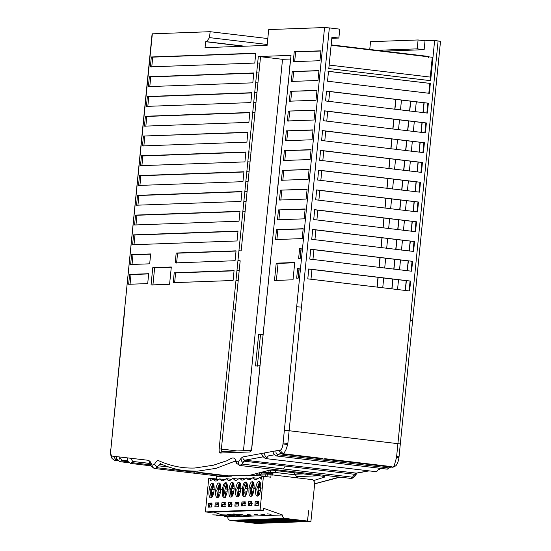 <?xml version="1.0" encoding="UTF-8"?>
<svg xmlns="http://www.w3.org/2000/svg" width="551" height="551" viewBox="0 0 551 551"><rect width="100%" height="100%" fill="white"/><g stroke="black" fill="none" stroke-linecap="round" stroke-linejoin="round"><path stroke-width="0.83" d="M428.437 57.407L428.347 56.422L331.158 44.865M152.338 33.79L124.237 313.03L152.104 33.838L210.124 31.696L209.532 37.626L206.515 41.676L205.64 41.711L205.048 47.641L267.118 45.389L268.695 29.575L324.56 27.55L329.34 27.915L301.473 307.114L296.686 306.749L324.56 27.55M210.124 31.696L267.8 38.556M209.532 37.626L267.207 44.486M206.515 41.676L244.589 46.201M205.64 41.711L243.714 46.236M369.755 49.452L370.527 41.683L418.085 39.961L425.028 40.788L434.643 40.437L440.277 41.311M124.471 312.989L110.785 450.146C110.565 453.246 110.944 455.222 111.908 456.083L148.57 460.326L150.113 461.49L152.062 465.175L154.397 464.383L155.499 462.675C156.608 460.856 157.682 460.209 158.722 460.719C170.521 466.036 182.546 468.467 194.792 468.026L213.451 465.196L225.276 461.235C228.775 460.911 233.927 453.976 236.214 461.421L238.411 462.041L241.111 458.191L242.895 456.903L280.679 449.967C281.837 449.065 282.608 447.04 283 443.906L296.686 306.749M251.848 447.715L249.94 451.965L220.221 453.039C219.36 452.805 219.002 451.421 219.153 448.893L221.385 449.065L235.346 309.221L238.204 280.562L235.973 280.39L258.316 56.539L291.011 55.355L251.848 447.715L250.877 450.635L251.442 450.422M219.153 448.893L235.973 280.39M245.911 152.014L244.926 161.898L140.484 165.686L141.469 155.802L245.911 152.014M243.941 171.781L242.95 181.665L138.508 185.453L139.499 175.569L243.941 171.781M241.965 191.548L240.98 201.432L136.538 205.213L137.523 195.329L241.965 191.548M239.995 211.315L239.01 221.199L134.561 224.98L135.553 215.097L239.995 211.315M238.018 231.083L237.033 240.959L132.591 244.747L133.576 234.864L238.018 231.083M236.048 250.843L235.063 260.726L175.204 262.896L176.189 253.012L236.048 250.843M234.072 270.61L233.087 280.493L173.228 282.663L174.219 272.779L234.072 270.61M293.022 279.798L274.488 280.473L276.216 263.178L294.744 262.503L293.022 279.798M296.665 278.193L297.65 268.309L299.227 268.247L298.236 278.131L296.665 278.193M275.5 239.568L276.485 229.684L303.174 228.72L302.182 238.604L275.5 239.568M277.47 219.801L278.455 209.917L305.144 208.953L304.159 218.837L277.47 219.801M279.447 200.034L280.431 190.15L307.114 189.186L306.129 199.069L279.447 200.034M281.416 180.267L282.401 170.39L309.09 169.419L308.105 179.302L281.416 180.267M283.393 160.506L284.378 150.623L311.06 149.652L310.075 159.535L283.393 160.506M285.363 140.739L286.348 130.856L313.037 129.884L312.052 139.768L285.363 140.739M287.333 120.972L288.325 111.088L315.007 110.124L314.022 120.001L287.333 120.972M289.309 101.205L290.294 91.321L316.983 90.357L315.998 100.241L289.309 101.205M291.279 81.438L292.271 71.554L318.953 70.59L317.968 80.474L291.279 81.438M293.256 61.671L294.241 51.787L320.93 50.823L319.938 60.706L293.256 61.671M255.774 53.185L254.789 63.069L150.347 66.85L151.332 56.973L255.774 53.185M253.804 72.952L252.819 82.836L148.377 86.617L149.362 76.734L253.804 72.952M251.828 92.72L250.843 102.596L146.401 106.384L147.386 96.501L251.828 92.72M249.858 112.48L248.873 122.363L144.431 126.151L145.416 116.268L249.858 112.48M301.197 248.48L300.212 258.364L298.635 258.426L299.62 248.542L301.197 248.48M128.645 284.282L129.63 274.398L148.687 273.709L147.702 283.593L128.645 284.282M130.621 264.514L131.606 254.631L150.664 253.942L149.679 263.826L130.621 264.514M171.313 266.98L169.584 284.275L151.05 284.943L152.779 267.648L171.313 266.98M143.446 136.035L247.888 132.247L246.896 142.13L142.454 145.919L143.446 136.035L247.86 132.467M152.903 285.163L154.631 267.869L152.779 267.648M434.643 40.437L430.627 80.68L328.795 68.572L331.922 37.22L338.865 38.047L339.753 29.155L329.34 27.915M328.506 71.32L430.331 83.428L429.346 93.312L327.521 81.204L328.506 71.32M326.536 91.087L428.361 103.195L427.376 113.079L325.545 100.964L326.536 91.087M324.56 110.847L426.384 122.963L425.4 132.846L323.575 120.731L324.56 110.847M322.59 130.615L424.415 142.73L423.43 152.606L321.598 140.498L322.59 130.615M320.613 150.382L422.445 162.49L421.453 172.373L319.628 160.265L320.613 150.382M318.643 170.149L420.468 182.257L419.483 192.141L317.658 180.032L318.643 170.149M316.667 189.916L418.498 202.024L417.506 211.908L315.682 199.799L316.667 189.916M314.697 209.683L416.522 221.791L415.537 231.675L313.712 219.567L314.697 209.683M312.72 229.443L414.552 241.558L413.567 251.442L311.735 239.327L312.72 229.443M310.75 249.21L412.575 261.326L411.59 271.209L309.765 259.094L310.75 249.21M308.774 268.978L410.605 281.086L409.62 290.969L307.789 278.861L308.774 268.978M430.627 80.68L430.29 77.085L329.147 65.059M331.123 45.237L432.266 57.263L430.29 77.085M425.028 40.788L424.139 49.68L383.923 51.14M424.139 49.68L417.197 48.86L376.98 50.313M417.197 48.86L418.085 39.961M276.34 280.693L278.069 263.399L276.216 263.178M290.535 59.033L282.532 59.322L243.466 450.711M259.914 365.802L255.499 365.967L258.653 334.34L263.068 334.181M282.532 59.322L260.547 56.712L241.166 250.912L238.934 250.739M278.069 263.399L294.716 262.793M154.631 267.869L171.285 267.269M299.62 248.542L301.177 248.701M130.036 284.447L131.021 274.563L129.63 274.398M131.021 274.563L148.667 273.923M132.006 264.68L132.991 254.796L131.606 254.631M132.991 254.796L150.643 254.156M143.845 146.084L144.83 136.2M145.815 126.317L146.807 116.433L145.416 116.268M146.807 116.433L249.837 112.7M147.792 106.55L148.777 96.666L147.386 96.501M148.777 96.666L251.807 92.933M149.762 86.782L150.747 76.899L149.362 76.734M150.747 76.899L253.784 73.166M151.739 67.015L152.723 57.139L151.332 56.973M152.723 57.139L255.754 53.399M294.241 51.787L320.902 51.036M292.271 71.554L318.933 70.803M290.294 91.321L316.963 90.571M288.325 111.088L314.986 110.338M286.348 130.856L313.016 130.105M284.378 150.623L311.039 149.872M282.401 170.39L309.07 169.632M280.431 190.15L307.093 189.399M278.455 209.917L305.123 209.166M276.485 229.684L303.146 228.934M297.65 268.309L299.207 268.468M174.619 282.828L175.604 272.945L174.219 272.779M175.604 272.945L234.051 270.83M176.589 263.061L177.58 253.178L176.189 253.012M177.58 253.178L236.028 251.063M133.983 244.913L134.967 235.029L133.576 234.864M134.967 235.029L237.998 231.296M135.952 225.145L136.937 215.262L135.553 215.097M136.937 215.262L239.974 211.529M137.929 205.378L138.914 195.495L137.523 195.329M138.914 195.495L241.944 191.762M139.899 185.618L140.884 175.735L139.499 175.569M140.884 175.735L243.921 171.995M141.869 165.851L142.861 155.967L141.469 155.802M142.861 155.967L245.891 152.234M327.983 71.334L430.331 83.428M429.808 83.449L428.823 93.333M416.108 101.845L428.361 103.195M326.006 91.101L329.712 91.542L328.727 101.425M329.539 91.549L401.472 100.075L400.487 109.959M401.3 100.082L416.287 101.839L415.296 111.722M427.838 103.216L426.853 113.093M414.138 121.613L426.384 122.963M324.036 110.868L327.742 111.309L326.75 121.192M327.563 111.316L399.496 119.843L398.511 129.726M399.323 119.849L414.311 121.606L413.326 131.489M425.861 122.976L424.876 132.86M412.162 141.38L424.415 142.73M322.066 130.635L325.765 131.076L324.78 140.96M325.593 131.083L397.526 139.61L396.541 149.493M397.354 139.617L412.341 141.373L411.349 151.256M423.891 142.743L422.906 152.627M410.192 161.147L422.445 162.49M320.09 150.402L323.795 150.843L322.803 160.727M323.616 150.85L395.556 159.377L394.564 169.26M395.377 159.384L410.364 161.14L409.379 171.024M421.914 162.511L420.93 172.394M408.215 180.907L420.468 182.257M318.12 170.169L321.818 170.61L320.834 180.494M321.646 170.617L393.579 179.144L392.594 189.027M393.407 179.151L408.394 180.9L407.403 190.784M419.945 182.278L418.96 192.161M406.245 200.674L418.498 202.024M316.143 189.937L319.849 190.37L318.864 200.254M319.67 190.377L391.609 198.911L390.618 208.795M391.43 198.911L406.418 200.667L405.433 210.551M417.975 202.045L416.983 211.928M404.269 220.441L416.522 221.791M314.173 209.697L317.872 210.138L316.887 220.021M317.7 210.145L389.633 218.671L388.648 228.555M389.461 218.678L404.448 220.434L403.463 230.318M415.998 221.812L415.013 231.695M402.299 240.208L414.552 241.558M312.197 229.464L315.902 229.905L314.917 239.788M315.723 229.912L387.663 238.438L386.678 248.322M387.484 238.445L402.471 240.202L401.486 250.085M414.028 241.579L413.036 251.456M400.322 259.976L412.575 261.326M310.227 249.231L313.925 249.672L312.94 259.555M313.753 249.679L385.686 258.205L384.701 268.089M385.514 258.212L400.501 259.969L399.516 269.852M412.052 261.339L411.067 271.223M398.352 279.743L410.605 281.086M308.25 268.998L311.956 269.439L310.971 279.323M311.783 269.446L383.716 277.973L382.731 287.856M383.537 277.98L398.525 279.736L397.54 289.619M410.082 281.106L409.097 290.99M331.812 38.301L338.865 38.047M258.316 56.539L260.547 56.712M408.174 260.905L407.189 270.789M407.361 270.782L408.353 260.899M410.151 241.138L409.159 251.022M409.338 251.015L410.323 241.138M412.12 221.378L411.136 231.262M411.308 231.255L412.293 221.371M414.09 201.611L413.105 211.494M413.284 211.488L414.269 201.604M416.067 181.844L415.082 191.727M415.254 191.72L416.239 181.837M418.037 162.077L417.052 171.96M417.231 171.953L418.216 162.07M420.014 142.31L419.029 152.193M419.201 152.186L420.186 142.303M421.983 122.542L420.998 132.426M421.171 132.419L422.162 122.536M423.96 102.782L422.968 112.659M423.147 112.659L424.132 102.775M406.204 280.673L405.212 290.556M405.391 290.549L406.376 280.666M298.05 278.358L299.041 268.475M300.026 258.591L301.011 248.708M294.64 61.836L295.632 51.952M292.671 81.603L293.655 71.72M290.701 101.37L291.686 91.487M288.724 121.137L289.709 111.254M286.754 140.904L287.739 131.021M284.777 160.672L285.762 150.788M282.808 180.432L283.793 170.555M280.831 200.199L281.823 190.315M278.861 219.966L279.846 210.083M276.884 239.733L277.876 229.85M395.742 99.421L394.757 109.305M394.929 109.298L395.914 99.414M410.557 101.184L409.565 111.068M409.744 111.061L410.729 101.177M393.772 119.188L392.78 129.072M392.959 129.065L393.944 119.181M408.58 120.951L407.595 130.835M407.768 130.828L408.759 120.944M391.795 138.955L390.811 148.839M390.983 148.832L391.975 138.948M406.61 140.719L405.619 150.602M405.798 150.595L406.783 140.712M389.826 158.722L388.834 168.606M389.013 168.599L389.998 158.716M404.634 160.486L403.649 170.369M403.821 170.362L404.813 160.479M387.849 178.49L386.864 188.373M387.036 188.366L388.028 178.483M402.664 180.246L401.679 190.129M401.851 190.129L402.836 180.246M385.879 198.257L384.894 208.14M385.066 208.133L386.051 198.25M400.687 200.013L399.702 209.897M399.881 209.89L400.866 200.006M383.902 218.017L382.917 227.9M383.097 227.894L384.081 218.017M398.717 219.78L397.732 229.664M397.905 229.657L398.89 219.773M381.933 237.784L380.948 247.668M381.12 247.661L382.105 237.777M396.741 239.547L395.756 249.431M395.935 249.424L396.92 239.54M379.956 257.551L378.971 267.435M379.15 267.428L380.135 257.544M394.771 259.314L393.786 269.198M393.958 269.191L394.943 259.307M377.986 277.318L377.001 287.202M377.173 287.195L378.158 277.311M392.801 279.082L391.809 288.965M391.988 288.958L392.973 279.075M438.114 40.85L396.644 456.331L398.807 456.786M396.644 456.331L396.513 457.544L398.717 457.667M396.513 457.544L393.979 466.573L392.305 467.069M390.046 466.938L387.236 469.218L386.616 469.073M381.691 468.488L378.695 469.032L377.091 471.153L375.706 471.663M368.75 470.836L355.25 473.295L352.502 477.187L350.65 478.564L349.83 478.557M220.806 475.306L198.188 472.62M352.502 477.187L242.144 464.066L243.955 461.146L285.246 466.056L283.434 468.977M314.139 480.41L324.883 477.001L324.429 476.401L272.242 470.134L269.239 470.244L248.37 475.651L228.307 475.857L185.99 470.823M296.7 476.587L319.78 475.754M304.042 473.881L294.51 474.225M354.307 474.266L285.246 466.056M356.545 473.151L244.906 460.175L243.955 461.146M388.786 467.937L278.434 454.816L276.664 456.001L273.964 454.238L273.124 452.798L274.267 454.389M283 443.906L287.705 444.602L287.863 443.39L283.09 443.025M287.705 444.602L285.79 450.174L283.731 453.459L281.967 453.948M282.415 454.155L281.492 453.535M281.389 453.535L279.185 453.934L278.434 454.816M274.474 454.789L268.344 455.904L266.34 458.308L265.41 458.549L262.806 456.483M263.578 456.772L244.906 460.175C243.418 459.803 242.75 458.714 242.895 456.903M117.06 459.658L115.917 459.534L117.06 459.672M115.917 459.534L114.394 460.223L112.073 458.556L111.908 456.083M119.188 461.428L119.856 461.772L122.377 460.25M122.887 460.285L127.488 460.801M128.128 461.717L121.323 460.911M351.69 478.502L239.754 465.464L242.144 464.066M236.214 461.421L236.434 463.233L239.754 465.464M235.835 460.98L235.208 460.712L236.338 463.06M154.397 464.383L157.359 467.138L158.523 465.32L160.451 463.701M152.062 465.175C152.124 467.021 153.082 468.143 154.934 468.536L157.359 467.138M127.391 460.436L127.866 461.38L130.635 463.432L133.225 461.497L150.113 463.419M168.861 467.041L158.24 465.781M150.767 464.892L132.116 462.675M156.904 467.709L194.634 472.193M150.161 463.515L133.225 461.497M159.122 464.486L163.42 465.003M251.738 450.429L249.94 451.965M258.653 334.34L263.041 334.464M257.351 366.181L260.506 334.56M263.743 472.138L263.688 472.675M268.847 472.489L269.06 470.278M265.754 475.355L265.899 473.874L267.435 472.551L268.819 472.717M262.118 472.73L267.173 472.544M262.276 472.744L260.733 474.06L260.582 475.541M216.157 479.184L216.405 476.711L231.468 476.167M249.3 475.52L271.078 474.728L270.83 477.2L263.426 476.319L260.072 509.923L205.399 511.907L208.636 512.292L263.309 510.309L260.072 509.923M310.909 521.466L307.665 521.081L252.992 523.064L256.236 523.45L310.909 521.466L314.8 482.428L312.734 479.687L271.078 474.728M307.665 521.081L308.464 510.715M308.705 510.708L307.437 521.053L252.764 523.037L230.242 520.358C228.527 519.958 227.701 518.828 227.77 516.962L226.53 516.521M307.437 521.053L284.908 518.374C283.2 517.981 282.374 516.845 282.443 514.978L227.77 516.962M298.47 521.026L279.929 518.822L285.239 518.629L303.773 520.833L298.47 521.026L298.559 520.213M251.841 522.713L233.3 520.509L238.611 520.316L257.145 522.52L251.841 522.713L251.931 521.9M258.502 522.472L239.96 520.268L245.271 520.075L263.805 522.279L258.502 522.472L258.591 521.659M265.162 522.231L246.621 520.027L251.931 519.834L270.465 522.038L265.162 522.231L265.258 521.418M271.822 521.99L253.288 519.786L258.591 519.593L277.132 521.797L271.822 521.99L271.918 521.177M278.482 521.749L259.948 519.545L265.251 519.352L283.793 521.556L278.482 521.749L278.579 520.936M285.142 521.508L266.608 519.304L271.912 519.111L290.453 521.315L285.142 521.508L285.239 520.695M291.81 521.267L273.268 519.063L278.579 518.87L297.113 521.074L291.81 521.267L291.899 520.454M263.502 508.366L263.309 510.309M263.736 508.359L282.443 514.978M217.631 479.714L212.948 479.156L215.055 481.03L216.557 480.975L219.608 478.915L221.716 480.789L223.217 480.734L226.268 478.674L228.376 480.541L229.884 480.493L232.935 478.433L235.036 480.3L236.544 480.252L239.595 478.192L241.703 480.059L243.205 480.004L246.256 477.951L248.363 479.818L249.865 479.763L252.916 477.703L255.023 479.577L256.525 479.522L259.576 477.462L261.573 479.129L261.849 476.374L263.426 476.319M254.858 505.432L258.178 505.315L258.571 501.362L255.251 501.479L254.858 505.432M258.488 501.865L255.251 501.479M208.622 503.173L208.223 507.127L211.55 507.003L211.942 503.049L208.622 503.173L211.859 503.559M215.283 502.932L214.89 506.886L218.21 506.762L218.602 502.808L215.283 502.932L218.52 503.318M221.943 502.691L221.55 506.638L224.87 506.521L225.263 502.567L221.943 502.691L225.187 503.07M228.603 502.443L228.21 506.397L231.53 506.279L231.93 502.326L228.603 502.443L231.847 502.829M235.263 502.202L234.871 506.155L238.19 506.038L238.59 502.085L235.263 502.202L238.507 502.588M241.93 501.961L241.531 505.914L244.858 505.797L245.25 501.844L241.93 501.961L245.167 502.347M248.591 501.72L248.191 505.673L251.518 505.556L251.91 501.603L248.591 501.72L251.828 502.106M258.633 505.157L256.732 505.363M255.836 505.26L256.036 503.283L258.509 502.002M256.036 503.283L258.832 503.18M212.004 506.851L210.096 507.058M212.204 504.874L209.408 504.971L209.208 506.948M211.88 503.697L209.408 504.971M218.664 506.61L216.763 506.817M218.864 504.633L216.068 504.73L215.868 506.706M218.54 503.456L216.068 504.73M225.325 506.362L223.424 506.576M225.524 504.392L222.728 504.489L222.528 506.465M225.201 503.208L222.728 504.489M231.992 506.121L230.084 506.335M232.185 504.144L229.388 504.248L229.188 506.224M231.861 502.967L229.388 504.248M238.652 505.88L236.744 506.093M238.845 503.903L236.048 504.007L235.856 505.983M238.521 502.726L236.048 504.007M245.312 505.639L243.404 505.846M245.512 503.662L242.709 503.766L242.516 505.742M245.188 502.484L242.709 503.766M251.972 505.398L250.064 505.604M252.172 503.421L249.376 503.524L249.176 505.501M251.848 502.243L249.376 503.524M254.073 474.301L253.921 475.782M259.094 475.596L259.5 473.385M260.775 472.792L262.159 472.958M252.434 475.837L252.578 474.356M227.432 475.265L227.274 476.746M272.408 475.114L272.559 473.633L274.095 472.31L275.486 472.476L275.672 470.506M268.936 472.496L267.393 473.819L267.242 475.299M268.778 472.489L274.095 472.31M297.871 478.137L295.384 474.845L294.461 474.735L294.654 472.765M212.948 479.156L210.048 481.002L210.324 478.247L208.753 478.302L205.399 511.907M257.441 496.107C260.726 496.389 262.262 481.009 258.894 481.533C255.609 481.25 254.073 496.63 257.441 496.107L257.303 496.1M250.781 496.348C254.066 496.63 255.602 481.25 252.234 481.774C248.949 481.491 247.413 496.871 250.781 496.348L250.643 496.341M244.121 496.589C247.406 496.871 248.942 481.491 245.574 482.015C242.288 481.732 240.753 497.112 244.121 496.589L243.983 496.582M237.46 496.83C240.746 497.112 242.275 481.732 238.914 482.256C235.628 481.973 234.092 497.353 237.46 496.83L237.316 496.83M230.793 497.071C234.079 497.353 235.614 481.973 232.253 482.497C228.968 482.215 227.432 497.594 230.793 497.071L230.655 497.071M224.133 497.312C227.418 497.594 228.954 482.215 225.586 482.738C222.301 482.456 220.772 497.835 224.133 497.312L223.995 497.312M217.473 497.56C220.758 497.835 222.294 482.456 218.926 482.979C215.641 482.697 214.105 498.076 217.473 497.56L217.335 497.553M210.813 497.801C214.098 498.076 215.634 482.697 212.266 483.22C208.981 482.938 207.445 498.318 210.813 497.801L210.675 497.794M257.902 495.976L256.745 489.047L259.59 481.794M258.695 495.266L258.061 492.153L258.137 489.212L258.846 485.555L260.189 482.669M261.415 488.09L258.998 487.745L260.823 487.676M259.569 487.869L258.998 487.745L260.533 483.716M259.273 494.337L258.701 490.707L260.465 490.645M251.242 496.224L250.085 489.295L252.93 482.035M252.034 495.514L251.401 492.394L251.476 489.46L252.186 485.796L253.529 482.91M254.755 488.331L252.902 488.11M253.804 490.886L252.606 491.072M254.163 487.917L252.337 487.986L253.873 483.957M245.278 496.726C241.91 497.25 243.446 481.87 246.731 482.153M245.367 495.755L244.816 489.701L245.526 486.037L246.869 483.151M248.095 488.572L246.242 488.351M247.144 491.127L245.946 491.313M247.502 488.158L245.677 488.227L247.213 484.198M237.922 496.706L236.765 489.777L239.609 482.524M238.707 495.996L238.149 489.942L238.865 486.278L240.208 483.399M241.434 488.813L239.582 488.592M240.484 491.368L239.286 491.554M240.842 488.4L239.017 488.468L240.553 484.439M231.262 496.947L230.104 490.018L232.942 482.766M232.047 496.237L231.413 493.117L231.489 490.183L232.198 486.519L233.548 483.64M234.774 489.054L232.921 488.833M232.625 495.301L232.061 491.671L233.824 491.609M234.182 488.641L232.357 488.709L233.893 484.68M225.29 497.45C221.929 497.973 223.458 482.593 226.743 482.876M225.387 496.479L224.753 493.365L224.829 490.424L225.538 486.76L226.881 483.881M228.114 489.295L226.261 489.074M225.965 495.542L225.393 491.912L227.157 491.85M227.522 488.882L225.69 488.951L227.226 484.921M217.934 497.429L216.777 490.5L219.622 483.248M218.726 496.72L218.093 493.606L218.168 490.665L218.878 487.001L220.221 484.122M221.447 489.536L219.601 489.316M220.496 492.091L219.305 492.277M220.855 489.123L219.029 489.192L220.565 485.162M211.274 497.67L210.117 490.741L212.961 483.489M212.066 496.961L211.432 493.848L211.508 490.907L212.218 487.242L213.561 484.363M214.787 489.777L212.934 489.557M213.836 492.332L212.638 492.518M214.194 489.364L212.369 489.433L213.905 485.403M210.324 478.247L217.728 479.122L217.673 479.673M220.923 474.976L220.62 476.987M225.786 476.801L225.931 475.32M226.289 516.432L225.793 516.259M225.538 516.17L224.994 515.977M224.622 515.846L222.025 514.923M221.702 514.813L214.022 512.093M270.348 472.434L270.589 470.113M236.193 515.254L239.775 515.715C240.753 515.474 239.561 515.316 236.193 515.254M242.867 515.013L246.449 515.481C247.427 515.233 246.235 515.075 242.867 515.013M239.01 515.874L244.534 516.011L242.192 516.315L239.01 515.874M234.94 515.199C231.186 515.116 230.132 514.965 231.778 514.744C235.8 514.882 236.854 515.033 234.94 515.199M234.079 515.116C238.039 514.696 226.227 514.854 234.079 515.116M226.943 514.193L230.965 514.668L226.943 514.193M245.684 515.633L251.208 515.77L248.866 516.073L245.684 515.633M241.613 514.958C237.86 514.882 236.806 514.724 238.452 514.503C242.474 514.641 243.528 514.792 241.613 514.958M240.753 514.875C244.713 514.455 232.901 514.613 240.753 514.875M233.652 513.959L237.639 514.427L233.652 513.959M231.496 516.549L229.987 516.418C220.937 515.853 225.18 516.356 225.896 516.452L231.496 516.549M222.638 515.605L225.455 515.998L218.919 515.619L222.638 515.605M222.267 515.619L224.581 515.894L222.267 515.619M212.714 514.875L219.394 515.082L217.679 515.467L216.688 515.35L218.017 515.061L212.714 514.875M233.624 516.073C229.388 515.936 227.907 515.736 229.182 515.467C233.844 515.681 235.325 515.888 233.624 516.073M232.508 515.963C235.856 515.467 223.444 515.557 232.508 515.963M220.655 514.786L227.728 515.04L226.303 515.46L225.173 515.323L226.296 515.013L220.655 514.786M267.387 513.856L271.092 514.297L267.387 513.856M260.706 514.097L264.411 514.538L260.706 514.097M254.114 514.338L257.82 514.772L254.114 514.338M247.42 514.579L251.125 515.02L247.42 514.579M410.247 320.048L412.41 320.51M291.011 55.355L290.37 61.781M275.576 210.021L251.738 447.736M237.949 260.623L240.181 260.795L238.204 280.562M233.114 309.049L235.346 309.221M254.975 112.549L252.744 112.376M248.797 151.911L251.029 152.083M255.96 102.665L253.729 102.493M254.714 92.609L256.945 92.782M257.937 82.898L255.705 82.726M256.69 72.849L258.922 73.014M259.907 63.131L257.675 62.966M288.4 81.541L289.385 71.658M286.424 101.308L287.408 91.425M281.492 150.726L285.439 111.192M278.53 180.377L279.515 170.493M280.507 160.61L279.405 170.514M276.561 200.137L277.546 190.26M236.958 270.507L239.189 270.679M245.112 211.377L242.881 211.205M246.097 201.494L243.866 201.329M244.851 191.445L247.082 191.61M248.067 181.727L245.836 181.561M246.827 171.678L249.059 171.85M250.044 161.966L247.812 161.794M284.371 430.166L400.088 443.927M287.863 443.39L301.473 307.114M124.237 313.03L110.868 449.265M251.008 450.436L221.764 451.496L221.385 449.065L237.13 450.938M393.979 466.573L396.017 465.671M388.724 468.033L390.749 467.021M377.435 470.747L376.119 471.663M380.19 468.873L379.66 469.548M353.473 475.678L356.297 474.012L357.055 472.896M350.65 478.564L351.69 478.488M338.837 477.249L314.669 483.764M112.108 458.604L112.08 458.563C110.779 456.09 110.269 453.328 110.544 450.284L110.634 449.306M115.724 459.589L113.43 456.331M116.943 459.293L116.475 456.683M121.812 460.319L119.491 457.02M241.111 458.191C240.966 460.319 241.634 461.772 243.122 462.551M262.806 456.414L261.422 453.542M267.083 457.626C265.21 456.676 264.411 455.119 264.7 452.943M273.682 453.921L272.855 451.462M278.365 454.926C276.492 454.176 275.693 452.832 275.961 450.897M280.721 453.253L279.095 450.325M283.731 453.459C281.83 452.908 280.81 451.744 280.679 449.967M127.866 461.38L127.405 457.922M238.411 462.041C238.211 463.901 238.838 465.037 240.298 465.437M160.596 463.708L160.203 463.591C168.317 467.338 176.63 469.714 185.157 470.726L197.189 471.215L216.026 468.35L235.401 461.022M150.113 461.49L150.072 463.081M132.901 461.621L130.587 458.28M148.57 460.326L149.934 463.054M222.012 451.503L220.221 453.039M265.899 473.874L260.733 474.06M284.908 518.374L230.242 520.358M259.239 474.115L256.153 474.225M272.559 473.633L267.393 473.819M294.461 474.735L275.486 472.476M252.613 494.578L252.041 490.948M239.286 495.06L238.721 491.43M212.645 496.031L212.073 492.401M220.772 475.506L224.305 475.382M440.518 41.27L398.938 457.723C398.573 460.76 397.581 463.439 395.949 465.767L392.87 467.289M289.275 71.678L290.26 61.795M287.298 91.445L288.283 81.562M285.328 111.212L286.313 101.329M277.435 190.274L278.42 180.397M275.459 210.041L276.45 200.158M281.382 150.747L280.39 160.63M390.99 466.924L387.222 469.108M382.07 468.529L380.328 468.612M369.142 470.885L356.559 473.164M351.696 478.502C354.148 477.276 355.677 475.782 356.297 474.012M314.662 483.84L339.485 477.324M154.927 468.529L220.689 476.353M265.41 458.549L375.782 471.67M276.664 455.994L387.016 469.121M282.415 454.141L392.746 467.262M324.697 458.673L391.837 466.663M322.776 458.446L283.462 453.769M117.962 460.636L114.663 460.243M119.622 461.607L116.447 458.673M119.415 458.404L119.746 459.176L119.415 458.404M129.313 462.806L119.87 461.683M154.872 468.529C151.952 467.179 150.43 465.616 150.313 463.839M151.249 465.884L130.635 463.432M127.536 460.877L122.88 460.319M259.576 477.462L261.718 477.717M252.916 477.703L257.599 478.261M246.256 477.951L250.939 478.502M239.595 478.192L244.279 478.743M232.935 478.433L237.619 478.991M226.268 478.674L230.959 479.232M219.608 478.915L224.298 479.473M258.061 492.153L258.708 495.246M258.846 485.555L260.203 482.697M260.478 483.482L258.929 487.752M251.401 492.394L252.048 495.487M253.818 483.723L252.268 487.993M244.74 492.635L245.388 495.728M245.526 486.037L246.882 483.186M247.151 483.971L245.608 488.234M238.08 492.876L238.728 495.969M238.865 486.278L240.222 483.427M240.491 484.212L238.948 488.482M231.413 493.117L232.067 496.21M233.831 484.453L232.288 488.723M224.753 493.365L225.407 496.451M225.538 486.76L226.895 483.909M227.17 484.694L225.628 488.964M218.878 487.001L220.235 484.15M220.51 484.935L218.961 489.205M211.432 493.848L212.08 496.933M213.85 485.176L212.3 489.446"/></g></svg>
